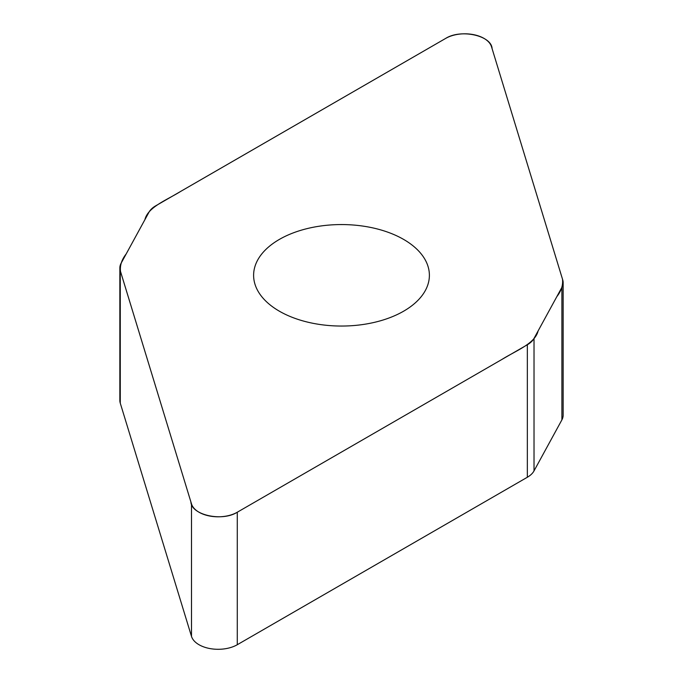 <?xml version="1.0" encoding="UTF-8"?>
<svg xmlns="http://www.w3.org/2000/svg" width="683" height="683" viewBox="0 0 683 683"><rect width="100%" height="100%" fill="white"/><g stroke="black" fill="none" stroke-linecap="round" stroke-linejoin="round"><path stroke-width="1.02" d="M563.151 282.668L563.151 415.162A27.064 15.624 180 0 1 561.896 419.866L534.021 470.903A27.064 15.624 180 0 1 527.344 477.255L237.283 644.718A27.064 15.624 180 0 1 210.005 648.577A27.064 15.624 180 0 1 191.496 636.385L120.268 403.149A27.064 15.624 180 0 1 119.849 400.434L119.849 267.941A27.064 15.624 0 0 0 120.268 270.656L191.496 503.892A27.064 15.624 0 0 0 210.005 516.083A27.064 15.624 0 0 0 237.283 512.224L527.344 344.761A27.064 15.624 0 0 0 534.021 338.409L561.896 287.364A27.064 15.624 0 0 0 563.151 282.668A27.064 15.624 0 0 0 562.732 279.953L491.504 46.717A27.064 15.624 0 0 0 472.995 34.534A27.064 15.624 0 0 0 445.717 38.385L155.656 205.856A27.064 15.624 0 0 0 148.979 212.2L121.104 263.245A27.064 15.624 0 0 0 119.849 267.941M403.644 311.183A87.885 50.738 180 0 1 307.871 322.188A87.885 50.738 180 0 1 253.615 275.309A87.885 50.738 180 0 1 341.5 224.562A87.885 50.738 180 0 1 429.385 275.309A87.885 50.738 180 0 1 403.644 311.183M445.717 38.385C460.948 28.695 491.649 35.636 492.084 48.621L562.502 279.176C563.168 285.17 561.281 290.992 556.833 296.635L538.076 330.982C535.122 343.643 515.802 350.721 501.954 359.42L237.283 512.224C222.052 521.923 191.351 514.982 190.916 501.988L120.498 271.433C119.832 265.439 121.719 259.625 126.167 253.974L144.924 219.627C147.878 206.975 167.198 199.888 181.046 191.189L445.717 38.385M534.021 338.409L534.021 470.903M527.344 477.255L527.344 344.761M237.283 512.224L237.283 644.718M191.496 503.892L191.496 636.385M561.896 287.364L561.896 419.866M120.268 270.656L120.268 403.149"/></g></svg>
